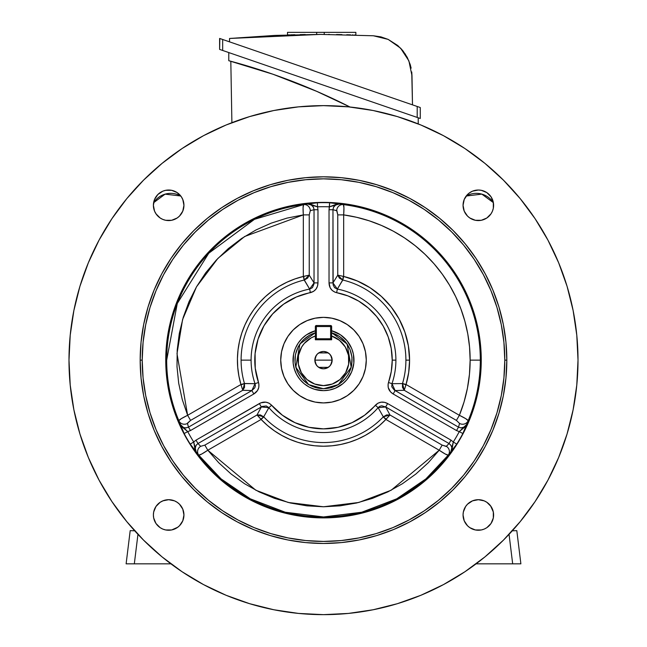 <?xml version="1.0" encoding="UTF-8"?>
<svg xmlns="http://www.w3.org/2000/svg" width="647" height="647" viewBox="0 0 647 647"><rect width="100%" height="100%" fill="white"/><g stroke="black" fill="none" stroke-linecap="round" stroke-linejoin="round"><path stroke-width="0.97" d="M337.88 333.237L340.443 334.774L331.644 330.746A30.506 30.506 0 0 1 323.5 390.642L314.644 389.332L309.12 387.043L304.147 383.72L299.917 379.49L296.601 374.516L294.312 368.992L293.148 363.129L293.584 354.184L295.315 348.466L298.138 343.193L301.931 338.567L306.557 334.774L315.356 330.746A30.506 30.506 0 0 0 323.5 390.642L329.452 390.052L335.17 388.321L332.356 389.332M323.5 388.758L308.676 384.617L295.792 367.286L299.885 343.969L315.356 332.704L310.01 334.895L303.265 339.901L298.259 346.646L295.428 354.556L295.016 362.943L297.062 371.087L301.381 378.293L307.6 383.938L315.194 387.529L323.5 388.758L331.806 387.529L339.4 383.938L345.619 378.293L348.741 373.626L351.572 365.725L351.984 357.33L349.938 349.186L345.619 341.98L339.4 336.343L331.644 332.704L347.115 343.969L351.208 367.286L338.324 384.617L323.5 388.758M331.644 332.809L331.644 339.772L315.356 339.772L331.644 339.772L331.644 332.809A28.517 28.517 0 0 1 323.5 388.653A28.517 28.517 0 0 0 331.644 332.809A28.517 28.517 0 0 1 323.5 388.653A28.517 28.517 0 0 1 315.356 332.809A28.517 28.517 0 0 0 323.5 388.653M330.746 355.405L332.154 360.136A8.654 8.654 0 0 1 323.5 368.798A8.654 8.654 0 0 1 314.846 360.136L332.154 360.136L330.746 364.876M330.641 365.029L329.703 366.178M329.541 366.339L328.352 367.31M328.272 367.367L318.728 367.367M318.647 367.31L317.459 366.339M317.297 366.178L316.359 365.029M316.254 364.876L314.846 360.136L316.254 355.405M323.5 360.136L314.846 360.136A8.654 8.654 0 0 1 323.5 351.483A8.654 8.654 0 0 1 332.154 360.136L323.5 360.136M316.359 355.252L317.297 354.103M317.459 353.933L318.647 352.971M318.728 352.914L328.272 352.914M328.352 352.971L329.541 353.933M329.703 354.103L330.641 355.252M331.644 336.019L339.465 340.306L345.328 347.027L348.507 355.349L348.628 364.269L345.66 372.68L339.982 379.546L332.275 384.043L323.5 385.604L314.725 384.043L307.018 379.546L301.34 372.68L298.372 364.269L298.493 355.349L301.672 347.027L304.308 343.403L311.256 337.815L315.356 336.019L315.356 339.772L315.356 336.019A25.459 25.459 0 0 0 302.958 375.187A25.459 25.459 0 0 0 344.042 375.187A25.459 25.459 0 0 0 331.644 336.019L331.644 326.533L316.367 326.533L316.367 338.753L330.633 338.753L330.633 326.533L330.633 338.753L316.367 338.753L316.367 339.772A1.019 1.019 0 0 1 315.356 338.753A1.019 1.019 0 0 0 316.367 339.772L316.367 338.753L315.356 338.753L316.367 338.753L316.367 326.533L315.356 326.533L315.356 336.019L315.356 326.533A1.019 1.019 0 0 1 316.367 325.514L315.356 326.533L316.367 326.533L316.367 325.514L316.367 326.533L331.644 326.533L330.633 325.514L316.367 325.514L330.633 325.514A1.019 1.019 0 0 1 331.644 326.533L331.644 336.019M314.846 360.136L315.501 363.452L317.378 366.259L320.184 368.135L323.5 368.798L326.816 368.135L329.622 366.259L331.499 363.452L332.154 360.136L331.499 356.829L329.622 354.014L326.816 352.138L323.5 351.483L320.184 352.138L317.378 354.014L315.501 356.829L314.846 360.136M340.443 334.774L347.083 340.791L351.685 348.466L353.416 354.184L353.852 363.129L351.685 371.815L347.083 379.49L342.853 383.72L335.17 388.321M314.644 330.949L311.83 331.96M298.138 343.193L296.601 345.757M294.312 368.992L295.315 371.815M306.557 385.499L309.12 387.043M348.862 377.088L350.399 374.516M352.688 351.281L351.685 348.466M331.644 338.753A1.019 1.019 0 0 1 330.633 339.772L330.633 338.753L330.633 339.772L331.644 338.753L330.633 338.753L331.644 338.753M330.633 325.514L330.633 326.533L330.633 325.514M491.041 506.488L486.827 502.274L484.182 500.859L478.335 499.694L472.488 500.859L467.53 504.175L465.638 506.488L463.349 511.995L463.058 514.972A15.277 15.277 0 0 1 478.335 499.694A15.277 15.277 0 0 1 493.612 514.972A15.277 15.277 0 0 1 478.335 530.249A15.277 15.277 0 0 1 463.058 514.972L464.222 520.819L467.53 525.776L469.851 527.677L475.359 529.958L481.319 529.958L484.182 529.092L486.827 527.677L491.041 523.463L493.321 517.956L493.321 511.995L490.588 505.849M177.149 527.677L179.47 525.776L182.778 520.819L183.942 514.972A15.277 15.277 0 0 1 168.665 530.249A15.277 15.277 0 0 1 153.388 514.972L153.679 517.956L155.959 523.463L160.173 527.677L162.818 529.092L165.681 529.958L171.641 529.958L177.788 527.224M155.959 213.793L160.173 218.007L162.818 219.414L165.681 220.287L171.641 220.287L177.149 218.007L179.47 216.106L182.778 211.148L183.942 205.301A15.277 15.277 0 0 1 168.665 220.578A15.277 15.277 0 0 1 153.388 205.301L154.552 211.148L156.412 214.432M469.851 192.604L467.53 194.496L464.222 199.454L463.058 205.301A15.277 15.277 0 0 1 478.335 190.024A15.277 15.277 0 0 1 493.612 205.301A15.277 15.277 0 0 1 478.335 220.578A15.277 15.277 0 0 1 463.058 205.301L464.222 211.148L467.53 216.106L469.851 218.007L475.359 220.287L481.319 220.287L486.827 218.007L491.041 213.793L492.448 211.148L493.321 208.285L493.321 202.325L491.041 196.817L486.827 192.604L481.319 190.315L478.335 190.024L472.488 191.189L469.212 193.049M140.173 360.136L142.211 360.136A181.289 181.289 0 0 1 323.5 178.847A181.289 181.289 0 0 1 504.789 360.136L506.827 360.136A183.327 183.327 0 0 0 323.5 176.817A183.327 183.327 0 0 0 140.173 360.136A183.327 183.327 0 0 1 323.5 176.817A183.327 183.327 0 0 1 506.827 360.136A183.327 183.327 0 0 1 323.5 543.464A183.327 183.327 0 0 1 140.173 360.136L141.054 378.107L143.699 395.907L148.066 413.352L154.132 430.295L161.823 446.559L171.067 461.99L181.791 476.443L193.874 489.771L207.202 501.854L221.654 512.57L237.085 521.814L253.341 529.505L270.284 535.57L287.737 539.938L305.53 542.582L323.5 543.464L341.47 542.582L359.263 539.938L376.716 535.57L393.659 529.505L409.915 521.814L425.346 512.57L439.798 501.854L453.126 489.771L465.209 476.443L475.933 461.99L485.177 446.559L492.868 430.295L498.934 413.352L503.301 395.907L505.946 378.107L506.827 360.136L505.946 342.166L503.301 324.373L498.934 306.921L492.868 289.985L485.177 273.721L475.933 258.29L465.209 243.838L453.126 230.51L439.798 218.427L425.346 207.711L409.915 198.459L393.659 190.768L376.716 184.71L359.263 180.335L341.47 177.699L323.5 176.817L305.53 177.699L287.737 180.335L270.284 184.71L253.341 190.768L237.085 198.459L221.654 207.711L207.202 218.427L193.874 230.51L181.791 243.838L171.067 258.29L161.823 273.721L154.132 289.985L148.066 306.921L143.699 324.373L141.054 342.166L140.173 360.136A183.327 183.327 0 0 0 323.5 543.464A183.327 183.327 0 0 0 506.827 360.136L504.789 360.136L503.916 377.905L501.304 395.503L496.985 412.762L490.992 429.511L483.382 445.597L474.235 460.858L463.64 475.149L451.687 488.331L438.504 500.277L424.222 510.871L408.961 520.018L392.875 527.628L376.125 533.621L358.867 537.94L341.268 540.552L323.5 541.426L305.732 540.552L288.133 537.94L270.875 533.621L254.125 527.628L238.039 520.018L222.778 510.871L208.496 500.277L195.313 488.331L183.36 475.149L172.765 460.858L163.618 445.597L156.008 429.511L150.015 412.762L145.696 395.503L143.084 377.905L142.211 360.136L143.084 342.368L145.696 324.77L150.015 307.511L156.008 290.762L163.618 274.684L172.765 259.423L183.36 245.132L195.313 231.95L208.496 220.004L222.778 209.402L238.039 200.255L254.125 192.652L270.875 186.66L288.133 182.333L305.732 179.72L323.5 178.847L341.268 179.72L358.867 182.333L376.125 186.66L392.875 192.652L408.961 200.255L424.222 209.402L438.504 220.004L451.687 231.95L463.64 245.132L474.235 259.423L483.382 274.684L490.992 290.762L496.985 307.511L501.304 324.77L503.916 342.368L504.789 360.136A181.289 181.289 0 0 1 323.5 541.426A181.289 181.289 0 0 1 142.211 360.136L140.173 360.136M366.275 360.136A42.775 42.775 0 0 1 323.5 402.911A42.775 42.775 0 0 1 280.725 360.136L281.542 351.79L283.976 343.767L287.931 336.375L293.253 329.889L299.739 324.576L307.131 320.621L315.154 318.187L323.5 317.362L331.846 318.187L339.869 320.621L347.261 324.576L353.747 329.889L359.069 336.375L363.024 343.767L365.458 351.79L366.275 360.136L365.458 368.483L363.024 376.505L359.069 383.906L353.747 390.384L347.261 395.705L339.869 399.66L331.846 402.094L323.5 402.911L315.154 402.094L307.131 399.66L299.739 395.705L293.253 390.384L287.931 383.906L283.976 376.505L281.542 368.483L280.725 360.136A42.775 42.775 0 0 1 323.5 317.362A42.775 42.775 0 0 1 366.275 360.136L365.458 368.483L363.024 376.505L359.069 383.906L353.747 390.384L347.261 395.705L339.869 399.66L331.846 402.094L323.5 402.911L315.154 402.094L307.131 399.66L299.739 395.705L293.253 390.384L287.931 383.906L283.976 376.505L281.542 368.483L280.725 360.136L281.542 351.79L283.976 343.767L287.931 336.375L293.253 329.889L299.739 324.576L307.131 320.621L315.154 318.187L323.5 317.362L331.846 318.187L339.869 320.621L347.261 324.576L353.747 329.889L359.069 336.375L363.024 343.767L365.458 351.79L366.275 360.136M166.683 360.136A156.817 156.817 0 0 0 178.839 420.687L184.136 433.522A157.504 157.504 0 0 0 190.267 444.133L198.734 455.14A156.817 156.817 0 0 0 448.266 455.14L456.733 444.133A157.504 157.504 0 0 0 462.864 433.522L468.161 420.687A156.817 156.817 0 0 0 480.317 360.136L481.255 360.136A157.755 157.755 0 0 1 323.5 517.891A157.755 157.755 0 0 1 165.745 360.136L166.683 360.136L177.278 303.475L208.771 253.228L254.465 219.333L303.613 204.589A6.114 5.888 -104.5 0 1 310.285 210.647L309.234 214.893L309.234 275.137L304.308 279.997L303.686 276.431L309.234 275.137L314.038 282.893L314.021 283.92L312.428 287.672L309.662 289.072L304.195 280.03L303.686 276.431L304.195 280.03A82.404 82.404 0 0 0 244.469 383.477L255.031 383.687A72.399 72.399 0 0 1 251.101 360.136L241.096 360.136L251.101 360.136A72.399 72.399 0 0 1 309.662 289.072L304.308 279.997L307.592 278.121L309.234 275.137L303.33 276.455L303.33 214.893L309.234 214.893L309.234 275.137L314.038 282.893L309.662 289.072A72.399 72.399 0 0 0 255.031 383.687L255.379 385.741L254.829 387.747L251.869 390.562L242.754 390.287L240.943 384.512L244.469 383.477L241.096 384.836L244.501 383.582L242.754 390.287L190.582 420.404L187.63 415.293L240.943 384.512A86.075 86.075 0 0 1 303.33 276.455L304.195 280.03A82.404 82.404 0 0 0 244.469 383.477L240.943 384.512L242.754 390.287L244.517 387.367L244.501 383.582L255.031 383.687L251.869 390.562L188.503 427.149L190.469 430.554L253.834 393.974L251.869 390.562L253.834 393.974C258.177 391.241 259.738 387.407 258.509 382.49L255.031 383.687L258.509 382.49A68.728 68.728 0 0 1 310.358 292.679L309.662 289.072L310.358 292.679C315.243 291.271 317.782 288.012 317.968 282.893L314.038 282.893L317.968 282.893L317.968 209.725L314.038 209.725L314.038 282.893L314.038 209.725L317.968 209.725L317.531 206.822L309.678 203.918L306.872 203.789C311.053 203.651 313.439 205.625 314.038 209.725L310.285 210.647L309.234 214.893L303.33 214.893C302.901 208.86 302.99 205.431 303.613 204.589L317.378 202.754A157.504 157.504 0 0 1 329.622 202.754L340.128 203.789L337.322 203.918L329.469 206.822L329.032 209.725L329.032 282.893L332.962 282.893L337.766 275.137L343.67 276.455A86.075 86.075 0 0 1 409.575 360.136L405.904 360.136A82.404 82.404 0 0 0 342.805 280.03L343.67 276.455L342.805 280.03L343.314 276.431L342.692 279.997L337.766 275.137L337.766 214.893L343.67 214.893L343.929 207.776L343.387 204.589A156.817 156.817 0 0 1 480.317 360.136L470.143 360.136A146.643 146.643 0 0 0 343.67 214.893L343.67 276.455L337.766 275.137L339.408 278.121L342.692 279.997L337.338 289.072A72.399 72.399 0 0 1 395.899 360.136L392.228 360.136A68.728 68.728 0 0 1 388.491 382.49L391.969 383.687A72.399 72.399 0 0 0 395.899 360.136A72.399 72.399 0 0 1 391.969 383.687L402.499 383.582L405.904 384.836L404.246 390.287L402.531 383.477L406.057 384.512L402.531 383.477A82.404 82.404 0 0 0 342.805 280.03L337.338 289.072L334.58 287.68L333.132 284.947L332.962 209.725L329.032 209.725L332.962 209.725L332.962 282.893L329.032 282.893C329.226 288.02 331.765 291.279 336.642 292.679L337.338 289.072L332.962 282.893L337.766 275.137L337.766 214.893L336.715 210.647A6.114 5.888 104.5 0 1 343.387 204.589C344.01 205.422 344.099 208.86 343.67 214.893L343.67 276.455L357.281 280.968L369.955 287.672L381.342 296.391L391.12 306.88L399.029 318.842L404.836 331.951L408.386 345.846L409.575 360.136A86.075 86.075 0 0 1 406.057 384.512L459.37 415.293L456.418 420.404L404.246 390.287L395.131 390.562L394.241 390.044L391.791 386.785L391.969 383.687L402.499 383.582L402.483 387.367L404.246 390.287L406.057 384.512L402.531 383.477A82.404 82.404 0 0 0 405.904 360.136L409.575 360.136L408.694 372.454L406.057 384.512L459.37 415.293C464.813 417.938 467.741 419.733 468.161 420.687A6.114 5.888 15.5 0 1 459.572 423.445L456.418 420.404L404.246 390.287L395.131 390.562L391.969 383.687L388.491 382.49C387.27 387.424 388.823 391.249 393.166 393.974L395.131 390.562L393.166 393.974L456.531 430.554L458.497 427.149L395.131 390.562L458.497 427.149L456.531 430.554L459.257 431.63L465.703 426.276L467.215 423.914C465.25 427.602 462.338 428.686 458.497 427.149L459.572 423.445L456.418 420.404L459.37 415.293L464.053 401.965L467.425 388.24L469.463 374.257L470.143 360.136L469.552 347.027L467.797 334.014L464.878 321.211L460.834 308.724L455.682 296.649L449.479 285.084L442.257 274.118L434.088 263.839L425.039 254.336L415.172 245.682L404.561 237.942L393.311 231.181L381.495 225.455L369.219 220.805L356.578 217.279L343.67 214.893L337.766 214.893L336.917 210.768L332.962 209.725C333.561 205.625 335.947 203.651 340.128 203.789L343.387 204.589A6.114 5.888 -75.5 0 0 336.715 210.647L332.962 209.725L333.545 207.169L336.311 204.444L340.128 203.789L329.469 206.822A153.428 153.428 0 0 0 317.531 206.822L317.968 209.725L317.968 282.893L317.467 286.2L315.946 289.177L313.488 291.449L296.35 296.997L283.58 304.195L272.622 313.932L263.976 325.773L258.048 339.182L255.088 353.537L255.242 368.2L258.905 384.124L258.792 387.464L257.49 390.545L253.834 393.974L190.469 430.554L188.503 427.149L251.869 390.562L242.754 390.287L190.582 420.404L187.428 423.445A6.114 5.888 -15.5 0 1 178.839 420.687C179.259 419.733 182.187 417.938 187.63 415.293L240.943 384.512L238.905 376.036L237.732 367.399L237.433 358.681L238.023 349.987L239.487 341.39L241.816 332.987L244.987 324.859L248.958 317.103L253.689 309.776L259.14 302.974L265.254 296.755L271.966 291.19L279.205 286.33L286.904 282.229L294.967 278.93L303.33 276.455L303.33 214.893L286.993 218.112L271.117 223.175L255.921 230L241.598 238.5L228.334 248.569L216.292 260.086L205.641 272.888L196.502 286.815L189.013 301.696L183.247 317.321L179.3 333.504L177.205 350.027L177.003 366.687L178.693 383.259L182.252 399.531L187.63 415.293L190.582 420.404L187.436 423.203L188.503 427.149C184.654 428.686 181.75 427.602 179.785 423.914L181.297 426.276L187.743 431.63L190.469 430.554L187.743 431.63A153.428 153.428 0 0 0 193.712 441.966L195.119 450.215L196.413 452.714C194.197 449.164 194.715 446.106 197.966 443.543L262.229 406.453L266.281 405.96L268.877 407.659L263.693 416.83L260.911 419.151L257.021 414.994L263.693 416.83L261.113 419.442L263.774 416.919A82.404 82.404 0 0 0 383.226 416.919L385.887 419.442L383.307 416.83L389.979 414.994L386.089 419.151L383.307 416.83L378.123 407.659A72.399 72.399 0 0 1 268.877 407.659L263.693 416.83L260.426 414.929L257.021 414.994L261.331 406.963L268.877 407.659L271.643 405.248C267.987 401.722 263.895 401.156 259.366 403.55L261.331 406.963L259.366 403.55L196.001 440.138L197.966 443.543L196.001 440.138L193.712 441.966L196.001 440.138L260.878 402.822L265.828 402.159L269.023 403.162L271.643 405.248L268.877 407.659A72.399 72.399 0 0 0 378.123 407.659L379.732 406.332L381.746 405.798L385.669 406.963L389.979 414.994L442.152 445.12L439.2 450.231L385.887 419.442A86.075 86.075 0 0 1 261.113 419.442L207.8 450.231L204.848 445.12L257.021 414.994L261.113 419.442L263.774 416.919A82.404 82.404 0 0 0 383.226 416.919L385.887 419.442L389.979 414.994L386.574 414.929L383.307 416.83L378.123 407.659L385.669 406.963L449.034 443.543L450.999 440.138L387.634 403.55L385.669 406.963L387.634 403.55C383.097 401.156 379.005 401.722 375.357 405.248L378.123 407.659L375.357 405.248A68.728 68.728 0 0 1 271.643 405.248L282.391 415.22L295.008 422.685L308.926 427.303L323.5 428.872L338.074 427.303L351.992 422.685L364.609 415.22L377.969 403.162L381.164 402.159L384.512 402.329L387.634 403.55L450.999 440.138L449.034 443.543L385.669 406.963L389.979 414.994L442.152 445.12L446.357 446.325A6.114 5.888 -135.5 0 1 448.266 455.14C447.231 455.253 444.214 453.62 439.2 450.231L385.887 419.442L379.571 425.451L372.672 430.789L365.272 435.399L357.443 439.24L349.267 442.273L340.823 444.457L332.21 445.775L323.5 446.22L314.79 445.775L306.177 444.457L297.733 442.273L289.557 439.24L281.728 435.399L274.328 430.789L267.429 425.451L261.113 419.442L207.8 450.231C202.794 453.62 199.769 455.253 198.734 455.14A6.114 5.888 135.5 0 1 200.643 446.325L204.848 445.12L257.021 414.994L261.331 406.963L197.966 443.543L200.643 446.325L204.848 445.12L207.8 450.231L218.759 462.767L231.076 473.984L244.582 483.73L259.107 491.882L274.465 498.336L290.454 503.01L306.872 505.833L323.5 506.779L340.128 505.833L356.546 503.01L372.535 498.336L387.893 491.882L402.418 483.73L415.924 473.984L428.241 462.767L439.2 450.231L442.152 445.12L446.147 446.446L449.034 443.543C452.285 446.106 452.803 449.164 450.587 452.714L451.881 450.215L453.288 441.966L450.999 440.138L453.288 441.966A153.428 153.428 0 0 0 459.257 431.63L456.531 430.554L393.166 393.974L390.545 391.88L388.208 387.472L388.095 384.124L391.289 371.467L392.228 360.136L395.899 360.136A72.399 72.399 0 0 0 337.338 289.072L336.642 292.679A68.728 68.728 0 0 1 392.228 360.136L391.209 348.353L388.192 336.917L383.25 326.169L376.538 316.432L368.264 307.98L358.656 301.081L348.013 295.93L335.025 292.209L332.194 290.438L330.172 287.769L329.032 282.893L329.032 209.725L329.622 202.754L329.469 206.822A153.428 153.428 0 0 0 317.531 206.822L317.378 202.754L317.531 206.822L306.872 203.789L310.689 204.444L313.455 207.169L314.038 209.725L310.285 210.647A6.114 5.888 75.5 0 0 303.613 204.589L303.071 207.776L303.33 214.893L244.639 236.511L217.893 258.396L196.502 286.815L182.583 319.553L177.003 353.65L187.63 415.293L181.338 418.633L178.839 420.687A156.817 156.817 0 0 1 166.683 360.136L165.745 360.136L166.505 375.6L168.778 390.917L172.539 405.936L177.755 420.51L184.371 434.501L192.329 447.781L201.549 460.219L211.949 471.687L223.417 482.088L235.856 491.308L249.135 499.266L263.127 505.889L277.709 511.106L292.727 514.866L308.037 517.139L323.5 517.891L338.963 517.139L354.273 514.866L369.291 511.106L383.873 505.889L397.865 499.266L411.144 491.308L423.583 482.088L435.051 471.687L445.451 460.219L454.671 447.781L462.629 434.501L469.245 420.51L474.461 405.936L478.222 390.917L480.495 375.6L481.255 360.136L480.495 344.673L478.222 329.363L474.461 314.345L469.245 299.771L462.629 285.772L454.671 272.492L445.451 260.062L435.051 248.585L423.583 238.193L411.144 228.965L397.865 221.007L383.873 214.392L369.291 209.175L354.273 205.414L338.963 203.142L323.5 202.382L308.037 203.142L292.727 205.414L277.709 209.175L263.127 214.392L249.135 221.007L235.856 228.965L223.417 238.193L211.949 248.585L201.549 260.062L192.329 272.492L184.371 285.772L177.755 299.771L172.539 314.345L168.778 329.363L166.505 344.673L165.745 360.136A157.755 157.755 0 0 1 323.5 202.382A157.755 157.755 0 0 1 481.255 360.136L480.317 360.136A156.817 156.817 0 0 1 468.161 420.687L462.864 433.522L459.257 431.63L467.215 423.914L464.74 426.899L461.004 427.926L458.497 427.149L459.572 423.445A6.114 5.888 -164.5 0 0 468.161 420.687L465.662 418.625L459.37 415.293A146.643 146.643 0 0 0 470.143 360.136L480.317 360.136A156.817 156.817 0 0 0 343.387 204.589L329.622 202.754A157.504 157.504 0 0 0 317.378 202.754L303.613 204.589A156.817 156.817 0 0 0 166.683 360.136M68.986 360.136A254.514 254.514 0 0 1 323.5 105.631A254.514 254.514 0 0 1 578.014 360.136A254.514 254.514 0 0 1 323.5 614.65A254.514 254.514 0 0 1 68.986 360.136L70.216 335.195L73.879 310.487L79.945 286.257L88.364 262.739L99.04 240.166L111.882 218.743L126.763 198.678L143.537 180.173L162.041 163.4L182.098 148.519L203.522 135.676L226.102 125L249.621 116.589L273.851 110.516L298.55 106.852L323.5 105.631L348.45 106.852L373.149 110.516L397.379 116.589L420.898 125L443.478 135.676L464.902 148.519L484.959 163.4L503.463 180.173L520.237 198.678L535.118 218.743L547.96 240.166L558.636 262.739L567.055 286.257L573.121 310.487L576.784 335.195L578.014 360.136L576.784 385.086L573.121 409.794L567.055 434.016L558.636 457.534L547.96 480.114L535.118 501.538L520.237 521.595L503.463 540.108L484.959 556.881L464.902 571.754L443.478 584.597L420.898 595.28L397.379 603.691L373.149 609.757L348.45 613.421L323.5 614.65L298.55 613.421L273.851 609.757L249.621 603.691L226.102 595.28L203.522 584.597L182.098 571.754L162.041 556.881L143.537 540.108L126.763 521.595L111.882 501.538L99.04 480.114L88.364 457.534L79.945 434.016L73.879 409.794L70.216 385.086L68.986 360.136M464.222 199.454L464.004 200.02M483.616 219.64L484.182 219.414M490.588 214.432L491.041 213.793M182.996 200.02L181.362 196.817L177.149 192.604L171.641 190.315L165.681 190.315L162.818 191.189L157.86 194.496L154.552 199.454L153.388 205.301A15.277 15.277 0 0 1 168.665 190.024A15.277 15.277 0 0 1 183.942 205.301L182.778 199.454M177.788 193.049L177.149 192.604M162.818 219.414L163.384 219.64M163.384 500.641L160.173 502.274L155.959 506.488L153.679 511.995L153.388 514.972A15.277 15.277 0 0 1 168.665 499.694A15.277 15.277 0 0 1 183.942 514.972L182.778 509.132L179.47 504.175L177.149 502.274L174.512 500.859L168.665 499.694L162.818 500.859M156.412 505.849L155.959 506.488M182.778 520.819L182.996 520.261M484.182 500.859L483.616 500.641M464.004 520.261L464.222 520.819M469.212 527.224L469.851 527.677M178.839 420.687A6.114 5.888 164.5 0 0 187.428 423.445L188.503 427.149L185.996 427.926L183.416 427.505L180.416 425.055L178.839 420.687M187.743 431.63L184.136 433.522L179.785 423.914L187.743 431.63A153.428 153.428 0 0 0 193.712 441.966L190.267 444.133A157.504 157.504 0 0 1 184.136 433.522L187.743 431.63M193.712 441.966L196.413 452.714L190.267 444.133L193.712 441.966M196.413 452.714L195.07 449.075L196.049 445.322L197.966 443.543L200.643 446.325A6.114 5.888 -44.5 0 0 198.734 455.14L196.413 452.714M198.734 455.14L201.767 454.008L207.8 450.231L255.864 490.248L288.19 502.468L323.5 506.779L358.81 502.468L391.136 490.248L439.2 450.231L445.233 454.008L448.266 455.14L425.904 478.901L396.708 498.821L361.762 512.222L323.5 516.961L285.238 512.222L250.292 498.821L221.096 478.901L198.734 455.14M448.266 455.14A6.114 5.888 44.5 0 0 446.357 446.325L449.034 443.543L450.951 445.322L451.881 447.764L451.258 451.59L448.266 455.14M453.288 441.966L456.733 444.133L450.587 452.714L453.288 441.966A153.428 153.428 0 0 0 459.257 431.63L462.864 433.522A157.504 157.504 0 0 1 456.733 444.133L453.288 441.966M153.606 202.713L165.098 194.149L180.772 195.992A20.372 20.372 0 0 0 153.606 202.713M168.552 563.828L164.006 563.828L168.552 563.828M135.239 530.823L130.193 530.645L126.116 563.828L134.325 563.828L137.948 534.341L134.325 563.828L170.905 563.828L128.527 563.828M132.586 530.726L130.193 530.645L126.116 563.828M478.448 563.828L482.994 563.828L478.448 563.828M512.675 563.828L509.052 534.341L512.675 563.828L514.276 563.828L476.095 563.828L520.884 563.828L520.253 563.828L520.884 563.828L516.807 530.645L511.761 530.823M520.884 563.828L516.807 530.645L516.185 530.669M514.276 563.828L518.473 563.828M466.196 196.025L481.845 194.124L493.378 202.64A20.372 20.372 0 0 0 466.196 196.025M320.443 34.396L373.376 35.771L320.443 34.396L274.951 35.415L229.556 38.464L320.443 34.396A1015.976 1015.976 0 0 0 320.184 34.396M222.673 50.458L420.259 118.49L420.259 107.523L220.134 38.61L219.616 38.44L219.616 49.407L222.673 50.458L222.673 39.491L417.202 106.472L417.202 117.439L222.673 50.458L222.673 39.491L219.851 38.513L219.616 49.407L222.673 50.458L219.616 49.407M400.558 48.153L403.081 51.024L397.776 45.533L388.143 39.386L380.929 36.879L373.376 35.771L388.143 39.386L400.558 48.153L408.888 60.867L411.985 75.748L411.743 71.93L412.495 104.846L411.985 75.748M405.475 54.356L405.151 53.863M324.713 34.404L324.22 34.396L324.22 32.35L287.503 32.35L316.674 32.35L316.674 34.396L316.674 32.35L324.22 32.35L324.22 34.396M329.46 34.437L328.466 34.42M341.972 34.623L336.521 34.517M350.617 34.841L346.735 34.736L350.617 34.841M354.516 34.962L355.704 35.003M347.989 34.768L350.553 34.841M407.262 57.405L410.19 64.457L407.262 57.405L403.081 51.024M411.136 68.161L410.19 64.457M229.556 38.464L229.491 41.837L229.556 38.464M300.176 34.598L305.206 34.509M292.881 34.768L294.846 34.712M290.576 34.833L292.266 34.784M287.503 32.35L287.503 34.93L289.646 34.857M355.858 32.35L324.22 32.35L355.858 32.35L355.858 35.011L355.3 34.987M353.125 34.922L352.316 34.889M300.386 34.59L300.831 34.582M347.075 34.744L347.552 34.752M420.259 118.49L420.259 107.523L418.366 106.868L417.202 106.472L417.202 117.439L419.361 118.183M222.075 39.281L222.673 39.491M219.616 38.44L220.514 38.747M418.366 106.868L419.361 107.216M417.202 106.472L417.792 106.674M418.366 117.843L417.792 117.641M228.779 52.561L228.779 60.705L228.779 52.561M230.906 61.279L251.06 67.078M273.721 74.502L317.022 91.47L350.011 107.014L316.06 91.049L272.985 74.243L316.06 91.049M230.817 61.255L231.893 122.687L230.817 61.255A619.106 619.106 0 0 1 350.011 107.014A619.106 619.106 0 0 0 228.779 60.705L272.985 74.243M317.022 91.47L274.482 74.769M418.221 117.786L418.221 123.909L418.221 117.786"/></g></svg>
